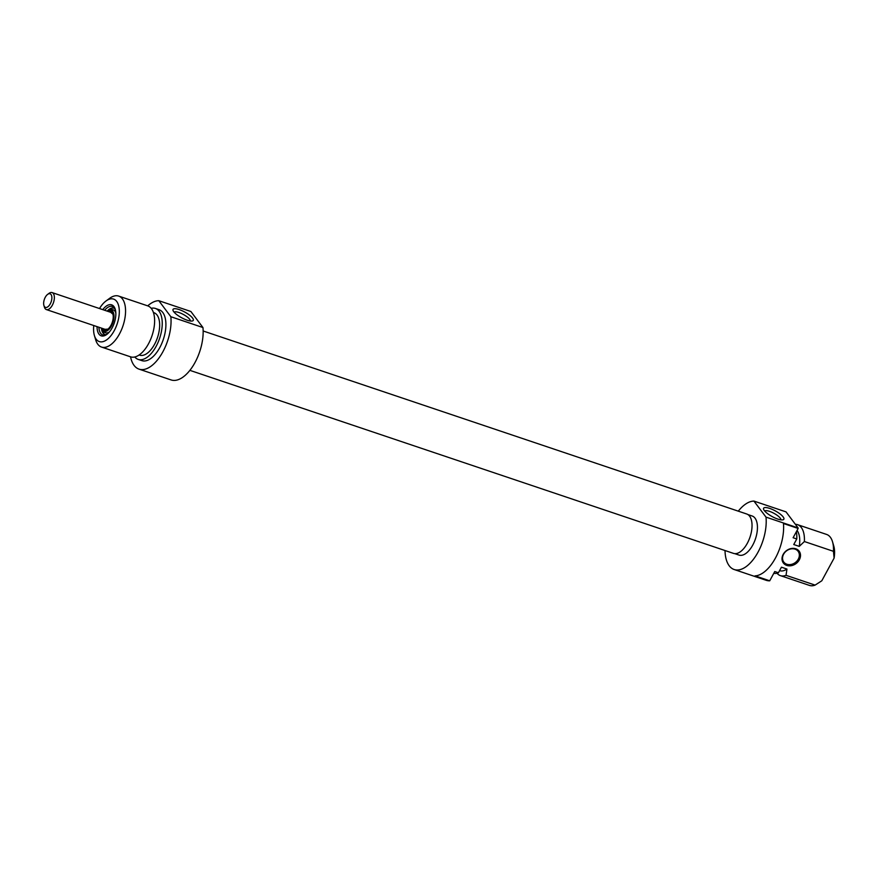 <?xml version="1.0" encoding="UTF-8"?>
<svg xmlns="http://www.w3.org/2000/svg" width="878" height="878" viewBox="0 0 878 878"><rect width="100%" height="100%" fill="white"/><g stroke="black" fill="none" stroke-linecap="round" stroke-linejoin="round"><path stroke-width="1.32" d="M755.047 575.869A35.855 18.076 -71.4 0 0 783.472 523.518L798.146 528.457L793.108 537.731L796.774 538.971L793.756 544.536L799.254 546.379L804.391 541.539L833.452 551.318L834.1 558.123L821.797 580.786L815.102 585.11L786.04 575.331L786.94 569.054L781.442 567.199L778.424 572.763L774.758 571.523L769.721 580.808L755.047 575.869M798.289 559.154A8.967 7.32 -36.9 0 1 783.791 562.074A8.967 7.32 -36.9 0 1 783.615 554.216A8.967 7.32 -36.9 0 1 798.113 551.307A8.967 7.32 -36.9 0 1 798.289 559.154M799.331 559.824A9.856 8.045 143.1 0 0 791.144 548.541A9.856 8.045 143.1 0 0 783.319 562.941A9.856 8.045 143.1 0 0 799.331 559.824M834.1 558.123A22.411 11.293 -71.4 0 0 833.782 546.028L832.52 541.77A26.889 13.554 108.6 0 1 833.452 551.318M804.391 541.539A26.889 13.554 -71.4 0 0 797.575 524.671L826.637 534.45A26.889 13.554 108.6 0 1 832.52 541.77M797.575 524.671A26.889 13.554 -71.4 0 0 795.369 524.309M799.254 546.379A22.411 11.293 -71.4 0 0 797.059 530.455M796.774 538.971A26.889 13.554 -71.4 0 0 796.379 531.706M798.146 528.457A35.855 18.076 -71.4 0 0 798.091 527.919L766 517.12A35.855 18.076 108.6 0 1 756.595 554.644A35.855 18.076 108.6 0 1 734.173 569.526A35.855 18.076 108.6 0 1 725.019 550.528M738.277 511.161A35.855 18.076 108.6 0 1 753.939 501.086L786.04 511.885L798.091 527.919M734.173 569.526L766.264 580.325A35.855 18.076 -71.4 0 0 769.721 580.808M764.683 511.029A9.263 2.612 -151.5 0 1 769.479 511.336A9.263 2.612 -151.5 0 1 780.915 519.842M769.732 508.417A11.502 3.249 28.5 0 0 763.608 509.328A11.502 3.249 28.5 0 0 772.179 516.582A11.502 3.249 28.5 0 0 782.935 519.82A11.502 3.249 28.5 0 0 781.135 514.826A11.502 3.249 28.5 0 0 769.732 508.417M753.939 501.086L766 517.12M815.102 585.11A26.889 13.554 108.6 0 1 809.472 585.417L780.41 575.639A26.889 13.554 -71.4 0 0 786.04 575.331M776.986 573.202A26.889 13.554 -71.4 0 0 780.41 575.639M747.902 514.563L752.183 516.012A20.611 10.393 108.6 0 1 752.764 545.062A20.611 10.393 108.6 0 1 739.035 555.083L734.743 553.645M779.587 570.623L779.73 570.678A22.411 11.293 -71.4 0 0 786.94 569.054M773.781 573.323A26.889 13.554 -71.4 0 0 778.424 572.763M45.272 297.269A7.167 3.611 108.6 0 1 47.621 294.393A7.167 3.611 108.6 0 1 51.835 296.896A7.167 3.611 108.6 0 1 48.784 305.972A7.167 3.611 108.6 0 1 43.9 305.423A7.167 3.611 108.6 0 1 45.272 297.269M43.9 305.423L44.405 307.124A8.967 4.522 -71.4 0 0 46.369 309.572A8.967 4.522 -71.4 0 0 53.503 302.515A8.967 4.522 -71.4 0 0 52.087 292.583A8.967 4.522 -71.4 0 0 49.047 293.34L47.621 294.393M189.889 370.351L733.481 553.381A20.776 10.47 -71.4 0 0 747.321 543.284A20.776 10.47 -71.4 0 0 746.739 514.003L203.147 330.984M104.658 310.274A15.014 7.573 108.6 0 1 112.34 306.477A15.014 7.573 108.6 0 1 114.414 308.057A15.014 7.573 108.6 0 1 115.424 309.956M107.314 334.035A15.014 7.573 108.6 0 1 102.759 334.935A15.014 7.573 108.6 0 1 98.929 327.264M97.052 326.638A16.353 8.242 -71.4 0 0 106.765 334.463A16.353 8.242 -71.4 0 0 115.248 309.286A16.353 8.242 -71.4 0 0 113.931 306.554A16.353 8.242 -71.4 0 0 102.77 309.649M99.499 308.54A22.411 11.293 108.6 0 1 106.008 300.989A22.411 11.293 108.6 0 1 116.708 301.45A22.411 11.293 108.6 0 1 112.658 333.311A22.411 11.293 108.6 0 1 94.396 335.484A22.411 11.293 108.6 0 1 93.77 325.529M174.129 312.184A9.263 2.612 -151.5 0 1 183.381 314.478A9.263 2.612 -151.5 0 1 190.35 320.997M187.157 320.207A11.502 3.249 28.5 0 0 192.37 320.975A11.502 3.249 28.5 0 0 184.709 312.03A11.502 3.249 28.5 0 0 173.043 310.483A11.502 3.249 28.5 0 0 187.157 320.207M147.713 305.862A35.855 18.076 108.6 0 1 158.797 300.693L170.848 316.728A35.855 18.076 108.6 0 1 161.453 354.262A35.855 18.076 108.6 0 1 139.02 369.133A35.855 18.076 108.6 0 1 130.559 356.83M139.02 369.133L171.122 379.944A35.855 18.076 -71.4 0 0 193.544 365.061A35.855 18.076 -71.4 0 0 202.95 327.538L170.848 316.728M202.95 327.538L190.888 311.503L158.797 300.693M94.396 335.484L95.647 339.742A26.889 13.554 -71.4 0 0 101.53 347.062A26.889 13.554 -71.4 0 0 121.362 330.062A26.889 13.554 -71.4 0 0 122.426 298.904A26.889 13.554 -71.4 0 0 118.695 296.095A26.889 13.554 -71.4 0 0 109.585 298.355L106.008 300.989M118.695 296.095L147.756 305.873A26.889 13.554 108.6 0 1 151.488 308.694A26.889 13.554 108.6 0 1 150.423 339.852A26.889 13.554 108.6 0 1 130.592 356.841L101.53 347.062M153.43 312.513L153.946 312.689A22.411 11.293 108.6 0 1 157.052 315.037A22.411 11.293 108.6 0 1 156.163 341.004A22.411 11.293 108.6 0 1 139.646 355.162L139.13 354.986M151.181 308.31A26.889 13.554 108.6 0 1 155.373 308.441A26.889 13.554 108.6 0 1 159.105 311.251A26.889 13.554 108.6 0 1 158.04 342.42A26.889 13.554 108.6 0 1 138.219 359.409A26.889 13.554 108.6 0 1 134.795 356.984M155.373 308.441L159.039 309.682A26.889 13.554 108.6 0 1 162.77 312.491A26.889 13.554 108.6 0 1 161.706 343.649A26.889 13.554 108.6 0 1 141.885 360.639L138.219 359.409M107.149 311.119A11.26 5.674 108.6 0 1 109.882 309.901A11.26 5.674 108.6 0 1 112.702 311.218A11.26 5.674 108.6 0 1 111.736 325.365A11.26 5.674 108.6 0 1 102.869 330.732A11.26 5.674 108.6 0 1 101.431 328.109M109.882 309.901L111.89 309.714A12.105 6.102 108.6 0 1 114.919 311.13A12.105 6.102 108.6 0 1 115.819 312.93M109.432 331.906A12.105 6.102 108.6 0 1 104.35 332.093L102.869 330.732M108.378 311.536A9.921 5.005 108.6 0 1 110.716 311.306A9.921 5.005 108.6 0 1 112.088 312.349A9.921 5.005 108.6 0 1 111.693 323.839A9.921 5.005 108.6 0 1 104.383 330.106A9.921 5.005 108.6 0 1 102.66 328.526M104.57 330.161A9.921 5.005 108.6 0 1 103.022 328.646M108.74 311.657A9.921 5.005 108.6 0 1 110.891 311.383M104.943 330.227A9.856 4.972 108.6 0 1 103.088 328.668M108.806 311.679A9.856 4.972 108.6 0 1 111.232 311.558M106.106 334.683A13.894 7.002 108.6 0 1 101.453 328.218M107.237 311.053A13.894 7.002 108.6 0 1 114.853 308.716M46.369 309.572L106.392 329.777M52.087 292.583L112.11 312.787M110.935 312.502L112.944 314.247M107.939 329.118L105.283 329.294M104.416 335.122L101.266 328.054M106.984 311.064L113.778 307.344"/></g></svg>
